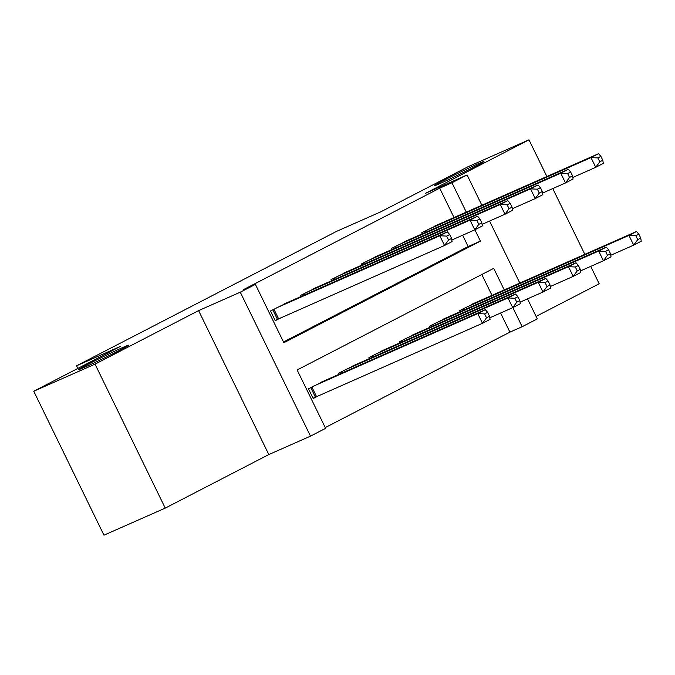 <?xml version="1.0" encoding="UTF-8"?>
<svg xmlns="http://www.w3.org/2000/svg" width="675" height="675" viewBox="0 0 675 675"><rect width="100%" height="100%" fill="white"/><g stroke="black" fill="none" stroke-linecap="round" stroke-linejoin="round"><path stroke-width="1.01" d="M123.061 347.363A27.717 0.818 154 0 1 128.613 345.22A27.717 0.818 154 0 1 112.193 354.088A27.717 0.818 154 0 1 84.35 367.369A27.717 0.818 154 0 1 78.789 369.52A27.717 0.818 154 0 1 95.209 360.644A27.717 0.818 154 0 1 123.061 347.363M478.381 163.671A27.717 0.818 154 0 1 483.933 161.528A27.717 0.818 154 0 1 467.513 170.404A27.717 0.818 154 0 1 439.67 183.684A27.717 0.818 154 0 1 434.118 185.828A27.717 0.818 154 0 1 450.537 176.96A27.717 0.818 154 0 1 478.381 163.671M504.242 289.946L493.703 268.355L297.143 369.968L325.612 428.33L310.492 436.143L240.275 292.191L255.395 284.377L283.863 342.731L480.423 241.118L474.896 229.787M268.819 454.562L198.602 310.61L95.032 364.146L33.75 391.23L103.958 535.182L165.248 508.106L268.819 454.562L310.492 436.143M536.068 316.398L599.189 283.77L590.718 266.389M527.521 298.856L537.292 318.895L522.172 326.717L512.848 307.598M325.249 427.596L509.912 332.134L522.172 326.717M95.032 364.146L165.248 508.106M584.828 254.332L552.766 188.578M546.877 176.521L528.981 139.818L425.41 193.362L467.083 174.943L481.866 205.251M33.75 391.23L120.69 346.283L76.57 365.782L336.631 231.339L380.759 211.84L467.699 166.894L528.981 139.818M288.807 301.911L270.506 310.964L275.248 320.692L280.547 317.95M319.047 286.276L300.746 295.329L301.269 296.401M349.287 270.641L330.986 279.695L331.509 280.766M379.527 255.007L361.226 264.06L361.749 265.14M409.767 239.38L391.466 248.434L391.989 249.505M509.912 332.134L500.597 313.023M491.982 295.363L481.807 274.506M477.968 301.556L459.658 310.61L460.181 311.681M447.727 317.191L429.418 326.244L429.941 327.316M417.479 332.826L399.178 341.879L399.701 342.951M387.239 348.46L368.938 357.514L369.461 358.585M356.999 364.087L338.698 373.14L339.221 374.22M326.759 379.721L308.458 388.775L313.2 398.503L318.499 395.769M454.03 217.552L439.703 188.173L243.143 289.794L255.395 284.377M283.5 341.997L468.163 246.535L462.645 235.212M440.016 223.746L421.706 232.799L422.229 233.871M76.57 365.782L77.853 368.432M198.602 310.61L240.275 292.191M439.703 188.173L451.963 182.756L467.083 174.943M489.569 221.046L519.817 283.061M466.29 212.136L451.963 182.756M468.163 246.535L480.423 241.118M602.792 160.253L600.893 156.364L597.873 157.925L599.771 161.823L602.792 160.253L603.298 163.409L595.738 167.316L590.996 157.596L426.997 230.065M597.873 157.925L590.996 157.596L598.556 153.681L434.557 226.15M599.771 161.823L595.738 167.316L572.805 177.449M600.893 156.364L598.556 153.681M640.744 238.073L638.845 234.174L635.825 235.744L637.723 239.633L640.744 238.073L641.25 241.22L633.69 245.135L628.948 235.406L636.508 231.5L472.508 303.969M610.757 255.268L633.69 245.135L637.723 239.633M464.948 307.876L628.948 235.406L635.825 235.744M636.508 231.5L638.845 234.174M572.552 175.888L570.653 171.998L567.633 173.559L569.531 177.449L572.552 175.888L573.058 179.044L565.498 182.95L560.756 173.222L396.757 245.692M567.633 173.559L560.756 173.222L568.316 169.315L404.317 241.785M569.531 177.449L565.498 182.95L542.565 193.084M570.653 171.998L568.316 169.315M542.312 191.523L540.413 187.633L537.393 189.194L539.291 193.084L542.312 191.523L542.818 194.678L535.258 198.585L530.516 188.857L366.517 261.326M537.393 189.194L530.516 188.857L538.076 184.95L374.077 257.42M539.291 193.084L535.258 198.585L512.325 208.718M540.413 187.633L538.076 184.95M512.072 207.157L510.173 203.268L507.153 204.829L509.051 208.718L512.072 207.157L512.578 210.313L505.018 214.22L500.276 204.491L336.277 276.961M507.153 204.829L500.276 204.491L507.836 200.585L343.837 273.054M509.051 208.718L505.018 214.22L482.085 224.353M510.173 203.268L507.836 200.585M481.832 222.792L479.933 218.894L476.913 220.463L478.811 224.353L481.832 222.792L482.338 225.939L474.778 229.854L470.036 220.126L306.037 292.596M476.913 220.463L470.036 220.126L477.596 216.219L313.597 288.689M478.811 224.353L474.778 229.854L451.845 239.988M479.933 218.894L477.596 216.219M610.504 253.699L608.605 249.809L605.585 251.378L607.483 255.268L610.504 253.699L611.01 256.854L603.45 260.761L598.708 251.041L606.268 247.126L442.268 319.596M580.517 270.903L603.45 260.761L607.483 255.268M434.708 323.511L598.708 251.041L605.585 251.378M606.268 247.126L608.605 249.809M580.264 269.333L578.365 265.444L575.345 267.005L577.243 270.894L580.264 269.333L580.77 272.489L573.21 276.396L568.468 266.667L576.028 262.761L412.028 335.23M550.277 286.529L573.21 276.396L577.243 270.894M404.468 339.137L568.468 266.667L575.345 267.005M576.028 262.761L578.365 265.444M550.024 284.968L548.125 281.078L545.105 282.639L547.003 286.529L550.024 284.968L550.53 288.124L542.97 292.03L538.228 282.302L545.788 278.395L381.788 350.865M520.037 302.164L542.97 292.03L547.003 286.529M374.228 354.772L538.228 282.302L545.105 282.639M545.788 278.395L548.125 281.078M519.784 300.603L517.885 296.713L514.865 298.274L516.763 302.164L519.784 300.603L520.29 303.758L512.73 307.665L507.988 297.937L515.548 294.03L351.548 366.5M489.797 317.798L512.73 307.665L516.763 302.164M343.988 370.406L507.988 297.937L514.865 298.274M515.548 294.03L517.885 296.713M451.592 238.418L449.693 234.529L446.673 236.098L448.571 239.988L451.592 238.418L452.098 241.574L444.538 245.481L439.796 235.761L275.797 308.23M446.673 236.098L439.796 235.761L447.356 231.846L283.357 304.315M448.571 239.988L444.538 245.481L275.122 320.423M449.693 234.529L447.356 231.846M489.544 316.238L487.645 312.348L484.625 313.909L486.523 317.798L489.544 316.238L490.05 319.385L482.49 323.3L477.748 313.571L485.308 309.665L321.308 382.134M313.073 398.233L482.49 323.3L486.523 317.798M313.748 386.041L477.748 313.571L484.625 313.909M485.308 309.665L487.645 312.348M425.098 231.044L425.723 232.327M423.993 231.618L424.583 232.833M462.535 310.643L461.945 309.428M463.674 310.146L463.05 308.863M394.858 246.679L395.483 247.961M393.753 247.253L394.343 248.468M364.618 262.313L365.243 263.596M363.513 262.887L364.103 264.102M334.378 277.948L335.002 279.231M333.273 278.513L333.863 279.728M304.138 293.574L304.762 294.857M303.033 294.148L303.623 295.363M432.295 326.278L431.705 325.063M433.434 325.772L432.81 324.489M402.055 341.913L401.465 340.698M403.194 341.407L402.57 340.124M371.815 357.548L371.225 356.332M372.954 357.041L372.33 355.759M341.575 373.174L340.985 371.967M342.714 372.676L342.09 371.393M273.898 309.209L278.581 318.819M272.793 309.783L277.45 319.334M315.402 397.153L310.745 387.593M316.533 396.63L311.85 387.028"/></g></svg>
